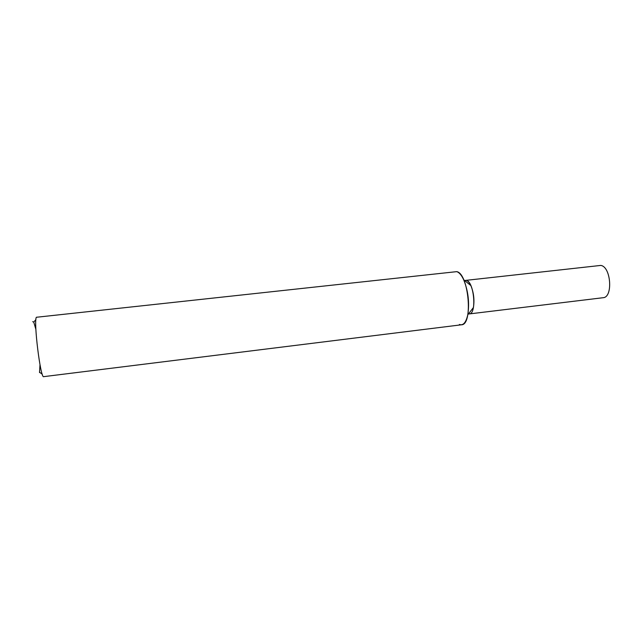 <?xml version="1.0" encoding="UTF-8"?>
<svg xmlns="http://www.w3.org/2000/svg" width="642" height="642" viewBox="0 0 642 642"><rect width="100%" height="100%" fill="white"/><g stroke="black" fill="none" stroke-linecap="round" stroke-linejoin="round"><path stroke-width="0.96" d="M43.696 376.645C40.566 379.069 33.376 320.912 36.377 317.268L456.711 271.646C468.724 273.315 473.29 325.093 461.462 324.788L43.696 376.645M39.523 372.577L39.989 364.736M35.88 329.362L33.753 322.067L32.686 321.682M456.711 271.646C459.174 272.377 461.502 275.081 463.684 279.76C468.251 291.083 469.615 302.775 467.769 314.837C466.02 322.589 463.219 325.799 459.367 324.467M467.769 314.837L473.411 307.542C474.599 299.983 473.748 292.656 470.859 285.57C469.471 282.616 467.978 280.891 466.381 280.385C474.149 281.686 476.918 314.042 469.278 313.93L603.095 297.711C613.271 297.463 610.983 266.358 600.687 265.427L464.607 280.506M39.603 372.312L42.228 374.174M33.753 322.067L35.888 319.66M470.859 285.57L463.684 279.76"/></g></svg>
